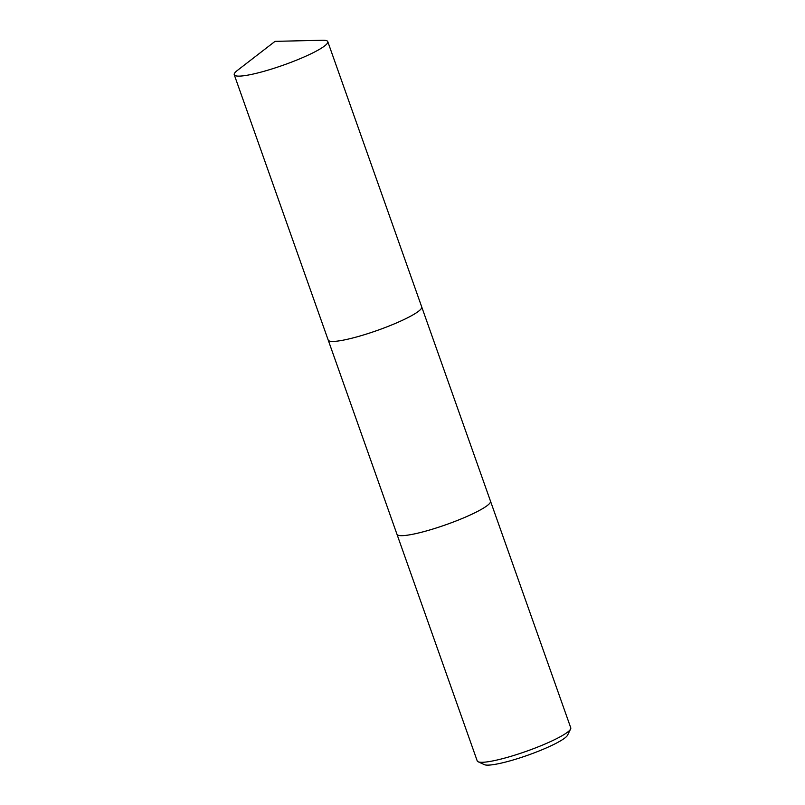 <?xml version="1.0" encoding="UTF-8"?>
<svg xmlns="http://www.w3.org/2000/svg" width="805" height="805" viewBox="0 0 805 805"><rect width="100%" height="100%" fill="white"/><g stroke="black" fill="none" stroke-linecap="round" stroke-linejoin="round"><path stroke-width="1.21" d="M396.956 534.218A49.608 7.336 -19.5 0 0 396.976 534.289A49.608 7.336 -19.5 0 0 423.722 531.662A49.608 7.336 -19.5 0 0 490.507 501.173A49.608 7.336 -19.5 0 0 490.476 501.102M396.976 534.289A49.608 7.336 -19.5 0 0 423.722 531.672A49.608 7.336 -19.5 0 0 490.497 501.163L570.755 727.801A49.608 7.336 -19.5 0 1 570.594 729.018A49.608 7.336 -19.5 0 1 503.98 758.29A49.608 7.336 -19.5 0 1 478.12 761.761A49.608 7.336 -19.5 0 1 477.224 760.916L328.219 340.113M478.12 761.761L484.348 764.649A44.647 6.601 -19.5 0 0 507.613 761.53A44.647 6.601 -19.5 0 0 567.575 735.176L570.594 729.018M354.935 337.416A49.608 7.336 -19.5 0 0 421.709 306.916A49.608 7.336 -19.5 0 1 417.292 312.179A49.608 7.336 -19.5 0 1 365.893 334.236A49.608 7.336 -19.5 0 1 328.188 340.042L234.245 74.744A49.608 7.336 -19.5 0 0 271.949 68.938A49.608 7.336 -19.5 0 0 323.338 46.881A49.608 7.336 -19.5 0 0 327.776 41.629A49.608 7.336 -19.5 0 0 322.644 40.25L275.048 41.357L237.364 70.448A49.608 7.336 -19.5 0 0 234.245 74.744M421.74 306.987L490.497 501.163M327.776 41.629L421.719 306.916"/></g></svg>
